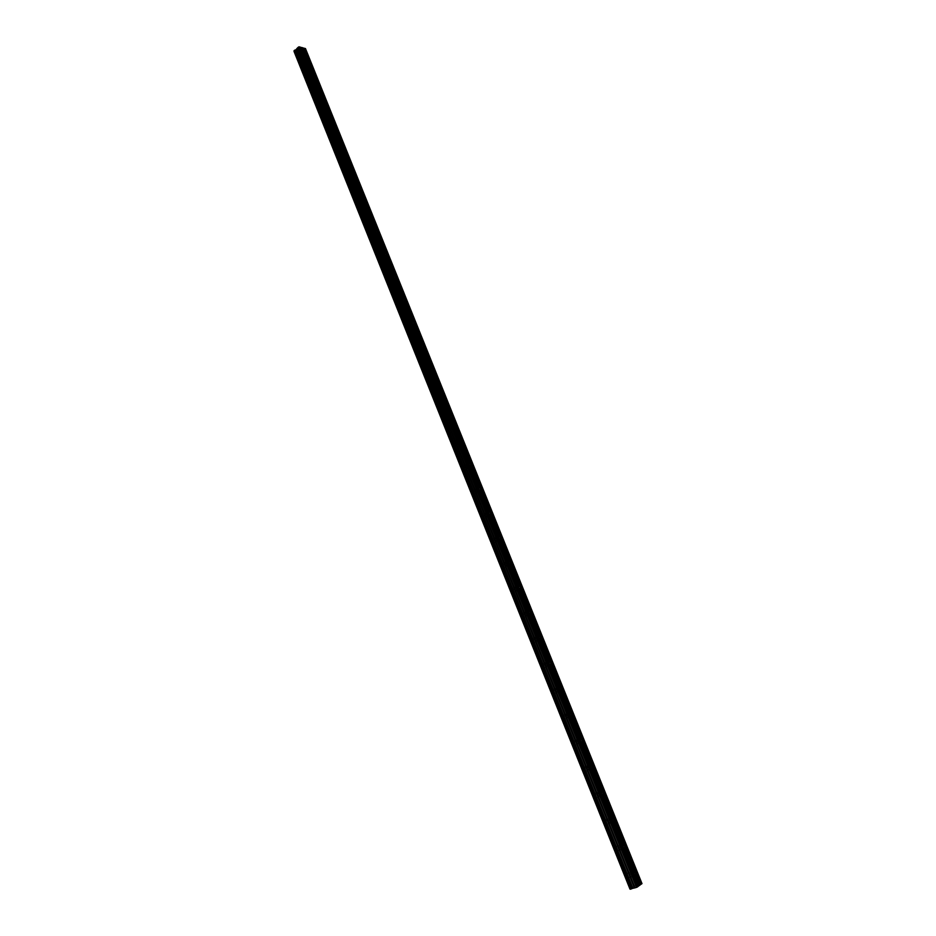 <?xml version="1.0" encoding="UTF-8"?>
<svg xmlns="http://www.w3.org/2000/svg" width="936" height="936" viewBox="0 0 936 936"><rect width="100%" height="100%" fill="white"/><g stroke="black" fill="none" stroke-linecap="round" stroke-linejoin="round"><path stroke-width="0.7" stroke-dasharray="4.68 3.51" d="M299.181 61.051L299.543 59.541L301.989 61.811L301.614 63.332L299.181 61.051M301.72 59.003L302.082 57.482L304.528 59.764L304.153 61.285L301.72 59.003M626.336 876.459C625.716 874.318 625.997 873.241 627.155 873.241L628.547 874.903C629.168 877.044 628.898 878.12 627.728 878.12L626.336 876.459M629.729 875.452C629.109 873.311 629.378 872.235 630.536 872.235L631.94 873.908C632.56 876.049 632.291 877.114 631.121 877.126L629.729 875.452M615.525 849.514C614.917 847.419 615.186 846.366 616.344 846.366L617.76 848.051C618.368 850.145 618.099 851.187 616.941 851.187L615.525 849.514M618.895 848.472C618.275 846.366 618.544 845.325 619.702 845.325L621.118 847.01C621.726 849.104 621.457 850.145 620.311 850.145L618.895 848.472M604.796 822.767L605.604 819.69L607.054 821.387C607.651 823.434 607.382 824.464 606.235 824.464L604.796 822.767M608.131 821.679C607.534 819.632 607.803 818.602 608.938 818.602L610.377 820.31C610.986 822.358 610.717 823.387 609.57 823.387L608.131 821.679M594.149 796.22L594.957 793.213L596.419 794.921L595.612 797.928L594.149 796.22M597.449 795.097L598.256 792.09L599.719 793.81L598.923 796.817L597.449 795.097M583.573 769.872L584.38 766.935L585.877 768.655L585.07 771.603L583.573 769.872M586.849 768.713L587.644 765.765L589.142 767.497L588.346 770.445L586.849 768.713M573.078 743.722L573.873 740.844L575.406 742.587L574.599 745.465L573.078 743.722M576.33 742.517L577.114 739.639L578.647 741.394L577.851 744.272L576.33 742.517M562.665 717.76L563.449 714.94L565.005 716.695L564.209 719.515L562.665 717.76M565.882 716.52L566.666 713.712L568.222 715.467L567.438 718.286L565.882 716.52M552.322 691.985L553.106 689.235L554.685 691.002L553.901 693.763L552.322 691.985M555.516 690.721L556.288 687.96L557.868 689.738L557.095 692.5L555.516 690.721M542.061 666.397L542.833 663.706L544.448 665.496L543.664 668.187L542.061 666.397M545.22 665.098L545.992 662.407L547.607 664.197L546.835 666.888L545.22 665.098M531.87 641.008L532.631 638.364L534.269 640.177L533.508 642.81L531.87 641.008M535.006 639.662L535.766 637.03L537.404 638.843L536.644 641.476L535.006 639.662M521.75 615.783L522.51 613.209L524.172 615.034L523.423 617.62L521.75 615.783M524.862 614.414L525.611 611.84L527.284 613.665L526.523 616.251L524.862 614.414M511.711 590.756L512.448 588.229L514.156 590.078L513.408 592.605L511.711 590.756M514.788 589.352L515.525 586.825L517.234 588.674L516.485 591.201L514.788 589.352M501.731 565.906L502.468 563.437L504.2 565.297L503.463 567.766L501.731 565.906M504.796 564.466L505.522 561.998L507.253 563.858L506.516 566.327L504.796 564.466M491.833 541.23L492.558 538.82L494.313 540.692L493.6 543.114L491.833 541.23M494.863 539.756L495.577 537.346L497.344 539.23L496.63 541.64L494.863 539.756M482.005 516.73L482.719 514.367L484.509 516.262L483.795 518.626L482.005 516.73M485.012 515.233L485.714 512.87L487.504 514.765L486.802 517.128L485.012 515.233M472.247 492.406L472.937 490.101L474.763 492.008L474.072 494.325L472.247 492.406M475.231 490.873L475.909 488.569L477.746 490.476L477.056 492.792L475.231 490.873M462.56 468.257L463.238 465.999L465.098 467.93L464.42 470.188L462.56 468.257M465.508 466.69L466.186 464.431L468.047 466.362L467.368 468.632L465.508 466.69M452.93 444.272L453.597 442.073L455.493 444.015L454.826 446.226L452.93 444.272M455.867 442.681L456.522 440.47L458.418 442.424L457.751 444.635L455.867 442.681M443.383 420.463L444.027 418.298L445.957 420.276L445.302 422.44L443.383 420.463M446.285 418.837L446.928 416.672L448.859 418.649L448.204 420.814L446.285 418.837M433.894 396.817L434.526 394.711L436.48 396.688L435.848 398.806L433.894 396.817M436.773 395.167L437.404 393.05L439.358 395.039L438.727 397.156L436.773 395.167M424.476 373.335L425.084 371.276L427.085 373.277L426.465 375.348L424.476 373.335M427.331 371.65L427.939 369.58L429.928 371.592L429.32 373.663L427.331 371.65M415.116 350.029L415.713 348.005L417.737 350.029L417.14 352.053L415.116 350.029M417.947 348.309L418.544 346.285L420.568 348.309L419.971 350.333L417.947 348.309M405.826 326.875L406.411 324.897L408.47 326.933L407.885 328.91L405.826 326.875M408.634 325.131L409.207 323.142L411.267 325.19L410.693 327.179L408.634 325.131M396.607 303.872L397.168 301.942L399.262 304.001L398.689 305.943L396.607 303.872M399.391 302.106L399.941 300.163L402.035 302.234L401.474 304.177L399.391 302.106M387.445 281.046L387.984 279.15L390.113 281.233L389.563 283.128L387.445 281.046M390.195 279.244L390.745 277.349L392.863 279.431L392.324 281.326L390.195 279.244M378.343 258.359L378.869 256.511L381.022 258.605L380.496 260.465L378.343 258.359M381.081 256.534L381.607 254.686L383.76 256.792L383.233 258.64L381.081 256.534M369.299 235.837L369.814 234.023L372.001 236.141L371.498 237.955L369.299 235.837M372.013 233.988L372.528 232.175L374.716 234.292L374.213 236.106L372.013 233.988M360.325 213.466L360.816 211.7L363.039 213.841L362.548 215.608L360.325 213.466M363.016 211.583L363.507 209.816L365.73 211.957L365.239 213.736L363.016 211.583M351.409 191.248L351.889 189.517L354.147 191.681L353.668 193.413L351.409 191.248M354.089 189.341L354.557 187.609L356.815 189.774L356.335 191.506L354.089 189.341M342.564 169.182L343.021 167.486L345.302 169.662L344.846 171.358L342.564 169.182M345.209 167.251L345.665 165.555L347.946 167.743L347.49 169.439L345.209 167.251M333.766 147.268L334.21 145.606L336.527 147.806L336.082 149.468L333.766 147.268M336.387 145.314L336.831 143.653L339.148 145.852L338.715 147.514L336.387 145.314M325.026 125.494L325.459 123.88L327.799 126.091L327.378 127.717L325.026 125.494M327.635 123.517L328.056 121.891L330.408 124.114L329.987 125.74L327.635 123.517M316.356 103.873L316.766 102.281L319.141 104.516L318.731 106.107L316.356 103.873M318.942 101.86L319.34 100.281L321.727 102.515L321.317 104.107L318.942 101.86M307.733 82.391L308.12 80.835L310.541 83.093L310.144 84.649L307.733 82.391M310.296 80.356L310.682 78.811L313.092 81.069L312.706 82.625L310.296 80.356M312.601 80.941L311.045 79.49L310.799 80.484L312.355 81.935L312.601 80.941M304.024 59.623L302.457 58.161L302.223 59.132L303.79 60.606L304.024 59.623M631.543 874.177L630.642 873.112L630.127 875.172L631.016 876.248L631.543 874.177M620.72 847.267L619.808 846.179L619.293 848.203L620.205 849.291L620.72 847.267M609.98 820.556L609.055 819.456L608.529 821.434L609.465 822.533L609.98 820.556M599.321 794.032L598.373 792.932L597.858 794.863L598.806 795.974L599.321 794.032M588.732 767.719L587.773 766.607L587.258 768.503L588.217 769.614L588.732 767.719M578.226 741.593L577.255 740.47L576.74 742.318L577.723 743.441L578.226 741.593M567.801 715.654L566.806 714.519L566.303 716.332L567.298 717.467L567.801 715.654M557.458 689.914L556.44 688.767L555.937 690.546L556.955 691.681L557.458 689.914M547.174 664.361L546.144 663.203L545.641 664.934L546.683 666.093L547.174 664.361M536.971 638.984L535.918 637.825L535.427 639.522L536.492 640.68L536.971 638.984M526.851 613.805L525.775 612.624L525.295 614.285L526.371 615.455L526.851 613.805M516.801 588.791L515.701 587.609L515.221 589.224L516.321 590.417L516.801 588.791M506.809 563.963L505.697 562.77L505.229 564.361L506.341 565.555L506.809 563.963M496.899 539.323L495.764 538.106L495.308 539.663L496.443 540.868L496.899 539.323M487.059 514.847L485.913 513.63L485.456 515.151L486.615 516.368L487.059 514.847M477.29 490.546L476.12 489.317L475.675 490.803L476.845 492.032L477.29 490.546M467.59 466.42L466.397 465.18L465.964 466.631L467.158 467.883L467.59 466.42M457.961 442.471L456.745 441.207L456.323 442.634L457.54 443.886L457.961 442.471M448.391 418.685L447.162 417.409L446.741 418.801L447.981 420.077L448.391 418.685M438.902 395.062L437.638 393.775L437.241 395.144L438.493 396.419L438.902 395.062M429.472 371.604L428.185 370.317L427.799 371.639L429.074 372.938L429.472 371.604M420.1 348.309L418.801 347.01L418.415 348.309L419.714 349.619L420.1 348.309M410.799 325.178L409.477 323.868L409.102 325.143L410.424 326.453L410.799 325.178M401.567 302.211L400.222 300.877L399.859 302.129L401.205 303.451L401.567 302.211M392.395 279.396L391.026 278.062L390.675 279.279L392.044 280.613L392.395 279.396M383.28 256.745L381.9 255.388L381.56 256.581L382.941 257.938L383.28 256.745M374.236 234.246L372.832 232.877L372.505 234.035L373.909 235.404L374.236 234.246M365.251 211.899L363.823 210.518L363.507 211.653L364.935 213.034L365.251 211.899M356.323 189.692L354.873 188.311L354.568 189.423L356.019 190.815L356.323 189.692M347.467 167.649L345.992 166.245L345.7 167.345L347.174 168.737L347.467 167.649M338.656 145.759L337.171 144.343L336.89 145.408L338.376 146.823L338.656 145.759M329.917 124.008L328.407 122.581L328.126 123.622L329.647 125.05L329.917 124.008M321.224 102.398L319.691 100.959L319.433 101.977L320.966 103.428L321.224 102.398M304.153 49.877L301.591 51.328L636.983 885.187L640.107 884.087L304.153 49.877L305.464 48.555M629.986 889.106L634.386 885.936L299.672 52.931L294.033 51.375M299.672 52.931L301.579 51.422L636.936 885.175L301.567 51.457M300.444 47.139L638.095 886.45M300.491 47.268L638.048 886.439L300.433 47.221M303.053 47.876L306.517 56.499M299.789 52.907L634.386 885.936M634.514 885.877L635.602 885.397L300.807 52.603M300.912 52.568L635.602 885.397M635.72 885.339L636.527 885.105L301.521 52.077M301.532 52.018L636.527 885.105M301.544 52.03L636.901 885.187M304.364 49.772L640.107 884.087M640.353 884.005L641.991 883.631M635.696 874.002L640.084 884.965M305.44 48.894L641.803 883.584M301.685 51.188L637.147 885.163M323.762 99.333L315.678 79.256M332.467 120.966L324.336 100.749L332.502 121.095M341.242 142.74L333.052 122.394M350.064 164.666L341.815 144.179M358.956 186.732L350.649 166.117M367.906 208.962L359.541 188.194M376.915 231.332L368.503 210.436M385.983 253.867L377.512 232.818M395.121 276.553L386.591 255.364M404.317 299.403L395.729 278.062M413.583 322.394L404.925 300.912M422.908 345.56L414.192 323.926M432.303 368.889L423.528 347.092M441.757 392.371L432.923 370.434M451.281 416.029L442.389 393.927M460.875 439.85L451.912 417.596M470.539 463.835L461.506 441.429M480.262 487.995L471.171 465.426M490.066 512.331L480.905 489.598M499.929 536.843L490.71 513.946M509.874 561.518L500.584 538.469M519.878 586.381L510.529 563.156M529.963 611.43L520.545 588.03M540.119 636.655L530.63 613.092M550.356 662.068L540.797 638.329M560.664 687.656L551.035 663.753M571.042 713.443L561.343 689.352M581.502 739.417L571.732 715.151M592.043 765.578L582.192 741.136M602.655 791.95L592.734 767.321M613.349 818.509L603.357 793.693M624.125 845.255L614.051 820.264M634.971 872.223L624.838 847.033M315.104 77.84L307.078 57.903M302.96 50.216L638.832 884.66M638.586 884.754L302.749 50.322M306.563 56.687L303.053 47.97L306.552 56.64M323.786 99.462L315.643 79.221M341.266 142.869L333.005 122.347L341.277 142.916M350.099 164.794L341.78 144.132L350.111 164.841M358.979 186.861L350.614 166.07M367.93 209.091L359.506 188.148L367.942 209.137M376.939 231.461L368.456 210.378L376.962 231.508M386.018 253.995L377.465 232.771L386.03 254.042M386.533 255.282L395.167 276.728L386.545 255.306M404.352 299.52L395.682 278.004L404.364 299.567M413.607 322.522L404.878 300.854M422.932 345.688L414.145 323.868L422.943 345.723M432.327 369.006L423.481 347.034L432.338 369.053M441.78 392.5L432.877 370.363M442.318 393.834L451.316 416.192L442.33 393.869M460.898 439.967L451.866 417.526L460.91 440.014M470.562 463.952L461.46 441.359M480.285 488.112L471.124 465.356M490.09 512.448L480.858 489.528M490.639 513.829L499.964 536.995L490.651 513.864M509.898 561.635L500.526 538.387L509.909 561.682M519.901 586.498L510.471 563.074L519.913 586.544M529.987 611.536L520.486 587.948L529.998 611.582M540.142 636.761L530.572 612.998M550.38 662.173L540.739 638.235M550.953 663.612L560.687 687.808L550.976 663.659M571.065 713.548L561.284 689.259M581.525 739.522L571.662 715.057M592.055 765.695L582.134 741.043L592.067 765.73M602.667 792.055L592.675 767.216M613.361 818.602L603.287 793.588M613.969 820.111L624.148 845.407L613.993 820.158M634.994 872.317L624.768 846.928M315.139 77.981L307.043 57.868M302.082 57.482L299.543 59.541M630.536 872.235L627.155 873.241M619.702 845.325L616.344 846.366M608.938 818.602L605.604 819.69M598.256 792.09L594.957 793.213M587.644 765.765L584.38 766.935M577.114 739.639L573.873 740.844M566.666 713.712L563.449 714.94M556.288 687.96L553.106 689.235M545.992 662.407L542.833 663.706M535.766 637.03L532.631 638.364M525.611 611.84L522.51 613.209M515.525 586.825L512.448 588.229M505.522 561.998L502.468 563.437M495.577 537.346L492.558 538.82M485.714 512.87L482.719 514.367M475.909 488.569L472.937 490.101M466.186 464.431L463.238 465.999M456.522 440.47L453.597 442.073M446.928 416.672L444.027 418.298M437.404 393.05L434.526 394.711M427.939 369.58L425.084 371.276M418.544 346.285L415.713 348.005M409.207 323.142L406.411 324.897M399.941 300.163L397.168 301.942M390.745 277.349L387.984 279.15M381.607 254.686L378.869 256.511M372.528 232.175L369.814 234.023M363.507 209.816L360.816 211.7M354.557 187.609L351.889 189.517M345.665 165.555L343.021 167.486M336.831 143.653L334.21 145.606M328.056 121.891L325.459 123.88M319.34 100.281L316.766 102.281M310.682 78.811L308.12 80.835M313.7 77.395L311.045 79.49M305.089 56.031L302.457 58.161M634.082 872.095L630.642 873.112M623.2 845.126L619.808 846.179M612.401 818.368L609.055 819.456M601.684 791.809L598.373 792.932M591.049 765.437L587.773 766.607M580.495 739.276L577.255 740.47M570.012 713.29L566.806 714.519M559.611 687.504L556.44 688.767M549.292 661.904L546.144 663.203M539.042 636.492L535.918 637.825M528.863 611.255L525.775 612.624M518.755 586.217L515.701 587.609M508.728 561.343L505.697 562.77M498.771 536.656L495.764 538.106M488.885 512.132L485.913 513.63M479.068 487.796L476.12 489.317M469.334 463.624L466.397 465.18M459.658 439.627L456.745 441.207M450.052 415.795L447.162 417.409M440.505 392.125L437.638 393.775M431.04 368.632L428.185 370.317M421.633 345.29L418.801 347.01M412.296 322.113L409.477 323.868M403.018 299.099L400.222 300.877M393.81 276.249L391.026 278.062M384.661 253.539L381.9 255.388M375.57 230.993L372.832 232.877M366.549 208.611L363.823 210.518M357.599 186.369L354.873 188.311M348.695 164.28L345.992 166.245M339.862 142.331L337.171 144.343M331.075 120.545L328.407 122.581M322.358 98.888L319.691 100.959M304.153 61.285L301.614 63.332M631.121 877.126L627.728 878.12M620.311 850.145L616.941 851.187M609.57 823.387L606.235 824.464M598.923 796.817L595.612 797.928M588.346 770.445L585.07 771.603M577.851 744.272L574.599 745.465M567.438 718.286L564.209 719.515M557.095 692.5L553.901 693.763M546.835 666.888L543.664 668.187M536.644 641.476L533.508 642.81M526.523 616.251L523.423 617.62M516.485 591.201L513.408 592.605M506.516 566.327L503.463 567.766M496.63 541.64L493.6 543.114M486.802 517.128L483.795 518.626M477.056 492.792L474.072 494.325M467.368 468.632L464.42 470.188M457.751 444.635L454.826 446.226M448.204 420.814L445.302 422.44M438.727 397.156L435.848 398.806M429.32 373.663L426.465 375.348M419.971 350.333L417.14 352.053M410.693 327.179L407.885 328.91M401.474 304.177L398.689 305.943M392.324 281.326L389.563 283.128M383.233 258.64L380.496 260.465M374.213 236.106L371.498 237.955M365.239 213.736L362.548 215.608M356.335 191.506L353.668 193.413M347.49 169.439L344.846 171.358M338.715 147.514L336.082 149.468M329.987 125.74L327.378 127.717M321.317 104.107L318.731 106.107M312.706 82.625L310.144 84.649M294.208 50.883L630.396 889.095M301.392 51.878L636.515 885.21M315.35 79.572L312.355 81.935M306.762 58.207L303.79 60.606M634.994 875.078L631.016 876.248M624.137 848.074L620.205 849.291M613.361 821.27L609.465 822.533M602.667 794.664L598.806 795.974M592.055 768.257L588.217 769.614M581.525 742.049L577.723 743.441M571.065 716.028L567.298 717.467M560.687 690.206L556.955 691.681M550.38 664.572L546.683 666.093M540.154 639.124L536.492 640.68M530.01 613.852L526.371 615.455M519.925 588.779L516.321 590.417M509.921 563.87L506.341 565.555M499.988 539.159L496.443 540.868M490.125 514.613L486.615 516.368M480.332 490.242L476.845 492.032M470.609 466.046L467.158 467.883M460.957 442.026L457.54 443.886M451.374 418.17L447.981 420.077M441.862 394.489L438.493 396.419M432.409 370.96L429.074 372.938M423.037 347.607L419.714 349.619M413.712 324.418L410.424 326.453M404.457 301.38L401.205 303.451M395.273 278.519L392.044 280.613M386.147 255.797L382.941 257.938M377.091 233.239L373.909 235.404M368.082 210.834L364.935 213.034M359.143 188.581L356.019 190.815M350.263 166.491L347.174 168.737M341.453 144.53L338.376 146.823M332.69 122.733L329.647 125.05M323.985 101.076L320.966 103.428M315.631 79.197L323.809 99.508M324.277 100.69L332.514 121.142M350.602 166.046L359.003 186.907M404.867 300.83L413.618 322.569M432.853 370.34L441.792 392.535M461.448 441.324L470.574 463.999M471.1 465.321L480.297 488.159M480.835 489.493L490.101 512.495M530.56 612.963L540.154 636.808M540.715 638.2L550.391 662.22M561.261 689.224L571.077 713.595M571.65 715.01L581.537 739.569M592.652 767.169L602.679 792.09M603.264 793.541L613.372 818.649M624.745 846.881L635.006 872.364M307.031 57.856L315.151 78.027"/><path stroke-width="1.4" d="M294.676 50.181L631.32 888.907L294.793 50.146L294.044 50.731L630.337 889.2L294.068 50.673M300.491 47.268L301.404 47.525L313.583 77.782L314.04 77.115L315.104 77.84M315.678 79.256L315.256 78.214M313.583 77.782L322.241 99.298L322.721 98.619L323.762 99.333M304.972 56.406L301.509 47.525L304.996 56.207M301.649 47.479L303.053 47.876L306.493 56.417L305.428 55.762M307.078 57.903L306.669 56.874M322.241 99.298L623.083 847.033L633.789 873.463L634.971 872.223M635.696 874.002L635.111 872.539M633.789 873.463L638.878 885.842L638.083 886.404M622.92 846.46L624.125 845.255M624.838 847.033L624.253 845.582M612.132 819.655L613.349 818.509M614.051 820.264L613.478 818.824M601.427 793.049L602.655 791.95M603.357 793.693L602.784 792.277M590.791 766.642L592.043 765.578M592.734 767.321L592.172 765.917M580.25 740.423L581.502 739.417M582.192 741.136L581.63 739.744M569.778 714.402L571.042 713.443M571.732 715.151L571.171 713.77M559.377 688.58L560.173 687.281L560.664 687.656M561.343 689.352L560.793 687.995M549.058 662.934L549.841 661.682L550.356 662.068M551.035 663.753L550.485 662.395M538.82 637.486L539.592 636.258L540.119 636.655M540.797 638.329L540.259 636.995M528.653 612.214L529.413 611.021L529.963 611.43M530.63 613.092L530.104 611.77M518.556 587.129L519.304 585.959L519.878 586.381M520.545 588.03L520.018 586.732M508.529 562.22L509.278 561.085L509.874 561.518M510.529 563.156L510.003 561.869M498.584 537.498L499.309 536.386L499.929 536.843M500.584 538.469L500.07 537.182M488.697 512.951L489.423 511.863L490.066 512.331M490.71 513.946L490.195 512.682M478.893 488.58L479.595 487.516L480.262 487.995M480.905 489.598L480.402 488.346M469.158 464.373L469.849 463.343L470.539 463.835M471.171 465.426L470.679 464.186M459.482 440.353L460.161 439.347L460.875 439.85M461.506 441.429L461.015 440.201M449.888 416.485L450.555 415.514L451.281 416.029M451.912 417.596L451.421 416.38M440.353 392.792L441.008 391.845L441.757 392.371M442.389 393.927L441.897 392.722M430.876 369.275L431.519 368.339L432.303 368.889M432.923 370.434L432.444 369.24M421.481 345.91L422.113 344.998L422.908 345.56M423.528 347.092L423.049 345.91M412.144 322.709L412.764 321.82L413.583 322.394M414.192 323.926L413.724 322.756M402.878 299.672L403.474 298.806L404.317 299.403M404.832 300.667L404.469 299.754M393.67 276.799L394.255 275.956L395.121 276.553M395.729 278.062L395.261 276.916M384.52 254.077L385.094 253.246L385.983 253.867M386.591 255.364L386.135 254.229M375.441 231.508L376.003 230.701L376.915 231.332M377.512 232.818L377.056 231.695M366.421 209.091L366.97 208.319L367.906 208.962M368.503 210.436L368.047 209.325M357.458 186.837L357.997 186.077L358.956 186.732M359.459 187.984L359.096 187.095M348.566 164.724L349.093 163.987L350.064 164.666M350.567 165.906L350.216 165.029M339.733 142.775L340.236 142.05L341.242 142.74M341.734 143.98L341.383 143.103M330.958 120.966L331.449 120.264L332.467 120.966M333.052 122.394L332.619 121.329M324.254 100.561L323.903 99.696M294.021 51.316L629.986 889.106L294.196 51.082M299.227 46.8L637.159 887.129L638.095 886.45L300.444 47.139L298.607 46.975L297.437 47.993L634.889 887.866L632.467 888.404L295.858 49.83L294.793 50.146M295.858 49.83L297.437 47.993M304.118 48.262L640.914 884.368L641.991 883.631L305.464 48.555L303.112 48.005M640.914 884.368L640.107 884.929M639.042 885.772L634.643 874.844L635.743 874.072L640.13 884.976L638.878 885.842M637.159 887.129L635.041 887.843L297.531 47.853M295.799 49.854L632.467 888.404M632.408 888.428L631.32 888.907M631.203 888.954L630.384 889.188M630.279 889.071L294.009 51.351M632.912 888.217L296.244 49.678M298.607 46.975L636.492 887.422M641.066 884.298L304.258 48.216M632.666 888.311L296.045 49.783M315.596 79.069L313.923 78.636M305.323 57.26L313.607 77.583M307.008 57.716L305.499 57.447M623.353 847.536L633.789 873.171M624.686 846.659L624.137 848.074L623.54 847.723M612.553 820.72L622.92 846.167M613.911 819.889L613.361 821.27L612.752 820.919M601.848 794.102L612.132 819.363M603.205 793.33L602.667 794.664L602.047 794.301M591.213 767.695L601.427 792.757M592.593 766.958L592.055 768.257L591.412 767.883M580.671 741.464L590.791 766.35M582.052 740.785L581.525 742.049L580.858 741.663M570.188 715.443L580.25 740.142M571.592 714.812L571.065 716.028L570.387 715.63M559.798 689.61L569.778 714.133M561.202 689.013L560.687 690.206L559.985 689.797M549.467 663.952L559.389 688.299M550.894 663.413L550.38 664.572L549.666 664.15M539.23 638.492L549.069 662.665M540.669 638.001L540.154 639.124L539.417 638.691M529.051 613.22L538.82 637.217M530.501 612.776L530.01 613.852L529.25 613.419M518.953 588.124L528.653 611.957M520.416 587.726L519.925 588.779L519.152 588.323M508.927 563.215L518.567 586.872M510.401 562.852L509.921 563.87L509.125 563.413M498.982 538.481L508.54 561.963M500.467 538.165L499.988 539.159L499.169 538.68M489.095 513.923L498.595 537.241M490.593 513.653L490.125 514.613L489.282 514.121M479.279 489.551L488.709 512.694M480.788 489.317L480.332 490.242L479.478 489.739M469.544 465.344L478.904 488.323M471.065 465.145L470.609 466.046L469.732 465.531M459.868 441.301L469.17 464.127M461.401 441.149L460.957 442.026L460.056 441.5M450.263 417.433L459.494 440.107M451.807 417.327L451.374 418.17L450.45 417.631M440.727 393.74L449.9 416.251M442.283 393.67L441.862 394.489L440.914 393.927M431.262 370.211L440.365 392.558M432.818 370.176L432.409 370.96L431.449 370.399M421.855 346.835L430.899 369.03M423.423 346.846L423.037 347.607L422.042 347.034M412.519 323.634L421.492 345.676M414.098 323.68L413.712 324.418L412.706 323.821M403.24 300.585L412.156 322.475M413.572 322.323L404.96 300.947L403.428 300.784M394.033 277.7L402.889 299.45M395.635 277.816L395.273 278.519L394.22 277.898M384.883 254.978L393.682 276.565M386.498 255.13L386.147 255.797L385.07 255.165M375.804 232.409L384.544 253.855M377.419 232.596L377.091 233.239L375.991 232.596M366.783 209.992L375.465 231.286M368.41 210.214L368.082 210.834L366.959 210.179M357.821 187.726L366.444 208.88M367.883 208.88L359.564 188.218L358.008 187.914M348.917 165.614L357.482 186.627M358.944 186.662L350.672 166.14L349.105 165.801M340.084 143.641L348.59 164.514M350.052 164.584L341.839 144.202L340.259 143.84M331.309 121.832L339.756 142.564M332.97 122.195L331.484 122.019M322.581 100.164L330.981 120.756M331.449 120.264L322.967 100.444L324.301 100.714M322.347 98.923L314.309 78.916M315.701 79.279L323.739 99.251M307.102 57.927L315.093 77.758M314.04 77.115L305.698 57.541M633.871 872.925L623.774 847.829M624.874 847.103L634.971 872.153M623.002 845.933L612.975 821.012M614.098 820.322L624.113 845.196M612.214 819.129L602.269 794.407M603.392 793.751L613.337 818.438M601.509 792.523L591.634 767.988M592.78 767.38L602.644 791.879M590.885 766.128L581.08 741.768M582.239 741.195L592.032 765.519M580.332 739.92L570.609 715.736M571.767 715.209L581.49 739.358M569.872 713.899L560.208 689.902M561.378 689.411L571.03 713.372M559.471 688.077L549.888 664.256M551.07 663.799L560.652 687.597M549.151 662.442L539.639 638.785M540.832 638.375L550.345 661.998M538.914 636.995L529.46 613.513M530.665 613.138L540.107 636.585M528.746 611.735L519.363 588.416M520.58 588.077L529.952 611.36M518.649 586.65L509.336 563.507M510.565 563.203L519.866 586.322M508.634 561.752L499.379 538.773M500.62 538.504L509.863 561.46M498.677 537.03L489.505 514.215M490.745 513.993L499.918 536.773M488.803 512.483L479.688 489.832M480.94 489.645L490.055 512.261M478.998 488.124L469.942 465.625M471.206 465.473L480.25 487.925M469.252 463.928L460.266 441.593M461.542 441.464L470.527 463.765M459.588 439.897L450.661 417.725M451.948 417.631L460.863 439.78M449.982 416.04L441.125 394.021M442.412 393.962L451.269 415.958M440.458 392.36L431.648 370.492M432.959 370.469L441.745 392.301M430.981 368.831L422.253 347.127M423.552 347.127L432.292 368.807M421.586 345.478L412.905 323.915M414.227 323.961L422.896 345.489M412.25 322.288L403.638 300.877M402.983 299.251L394.419 277.992M395.752 278.086L404.305 299.321M393.775 276.377L385.281 255.259M386.615 255.388L395.109 276.483M384.626 253.656L376.19 232.69M377.536 232.842L385.971 253.785M375.547 231.098L367.169 210.272M368.527 210.46L376.904 231.262M366.538 208.693L358.207 188.007M357.575 186.439L349.303 165.894M348.683 164.338L340.47 143.933M339.85 142.377L331.683 122.113M333.076 122.417L341.219 142.658M324.359 100.772L332.455 120.884M297.32 48.801L634.362 887.808M634.514 887.784L297.414 48.66M634.222 874.552L638.785 885.889M304.013 48.262L640.809 884.426M314.098 78.823L322.265 99.099M294.044 50.731L630.337 889.2"/></g></svg>

